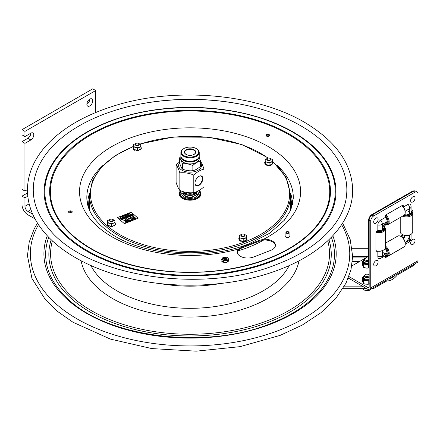 <?xml version="1.0" encoding="UTF-8"?>
<svg xmlns="http://www.w3.org/2000/svg" width="440" height="440" viewBox="0 0 440 440"><rect width="100%" height="100%" fill="white"/><g stroke="black" fill="none" stroke-linecap="round" stroke-linejoin="round"><path stroke-width="0.66" d="M27.775 196.207L24.948 197.84L22 196.136L22 204.584A8.338 4.812 60 0 0 27.896 214.797L35.041 218.917M32.698 214.165L27.896 211.393A4.169 2.409 60 0 1 24.948 206.283L24.948 197.84M22 196.136L27.517 192.957M24.948 136.56L24.948 131.384L95.711 90.53L92.758 88.831L22 129.685L22 134.86L24.948 136.56L30.844 133.155A4.169 2.409 -60 0 1 32.928 132.952A4.169 2.409 -60 0 1 33.567 136.29A4.169 2.409 -60 0 1 30.844 139.964L24.948 143.369L22 141.669L27.896 138.264A4.169 2.409 120 0 0 30.844 133.155M22 141.669L22 189.327L24.948 191.031L27.445 189.59M24.948 191.031L24.948 143.369M86.862 104.22A4.169 2.409 -60 0 1 88.682 100.023A4.169 2.409 -60 0 1 91.894 98.907A4.169 2.409 -60 0 1 91.894 103.719A4.169 2.409 -60 0 1 87.725 106.128A4.169 2.409 -60 0 1 86.862 104.22A4.169 2.409 120 0 0 89.809 99.11M95.711 90.53L95.711 112.519M22 129.685L24.948 131.384M275.407 245.724A10.505 6.067 -0 0 0 263.544 240.114L259.067 241.263L241.896 247.924L238.634 249.772A10.505 6.067 -0 0 0 237.27 252.379M250.481 243.859L259.067 240.427L263.544 239.299A10.505 6.067 180 0 1 275.429 245.316A10.505 6.067 180 0 1 270.781 250.349L253.611 257.004A10.505 6.067 180 0 1 242.809 257.323A10.505 6.067 180 0 1 237.243 251.972A10.505 6.067 180 0 1 238.634 248.958L241.896 247.082L250.481 243.859M71.429 212.801A1.837 1.062 180 0 1 69.542 212.856A1.837 1.062 180 0 1 68.574 211.921A1.837 1.062 180 0 1 70.406 210.859A1.837 1.062 180 0 1 72.243 211.921A1.837 1.062 180 0 1 71.429 212.801M289.08 236.032A1.837 1.062 180 0 1 289.327 236.566A1.837 1.062 180 0 1 287.491 237.628A1.837 1.062 180 0 1 285.659 236.566A1.837 1.062 180 0 1 285.907 236.032M266.849 134.508A1.837 1.062 180 0 1 268.736 134.453A1.837 1.062 180 0 1 269.704 135.388A1.837 1.062 180 0 1 267.872 136.444A1.837 1.062 180 0 1 266.035 135.388A1.837 1.062 180 0 1 266.849 134.508M33.567 195.465A156.788 90.519 180 0 1 139.761 104.126A156.788 90.519 180 0 1 320.227 139.409A156.788 90.519 180 0 1 346.544 195.465C344.053 222.162 318.18 248.556 278.009 263.901C204.639 294.723 86.961 277.343 48.785 228.646C39.892 218.048 34.821 206.987 33.567 195.465M269.566 135.795A1.837 1.062 -0 0 0 266.849 135.322A1.837 1.062 -0 0 0 266.178 135.795M72.1 212.328A1.837 1.062 -0 0 0 70.406 211.673A1.837 1.062 -0 0 0 68.712 212.328M373.406 287.678L373.406 288.662L386.936 280.874L387.91 280.896C391.209 280.632 394.356 278.647 397.353 274.945L413.974 265.32L413.974 264.336M395.368 275.038C393.333 277.31 391.281 278.509 389.213 278.647L389.103 278.647M373.406 288.662L371.695 288.662M366.636 288.662L342.93 288.662M414.612 264.028A2.667 1.54 180 0 1 414.651 264.297A2.667 1.54 180 0 1 413.974 265.32M363.462 286.82L344.031 286.82M352.127 248.303L368.632 248.303M288.734 232.183A1.249 0.721 180 0 1 287.089 232.958A1.249 0.721 180 0 1 286.611 231.764A1.249 0.721 180 0 1 288.376 231.764A1.249 0.721 180 0 1 288.734 232.183M286.506 231.831A1.584 0.913 -0 0 0 286.374 231.902A1.584 0.913 -0 0 0 285.907 232.546A1.584 0.913 -0 0 0 285.923 232.661A1.584 0.913 -0 0 0 287.595 233.459A1.584 0.913 -0 0 0 289.08 232.546A1.584 0.913 -0 0 0 289.064 232.43A1.584 0.913 -0 0 0 288.613 231.902A1.584 0.913 -0 0 0 288.481 231.831M363.061 261.019L362.819 261.173A4.505 2.602 0 0 0 362.56 261.734L362.406 264.737L363.644 267.394L366.509 268.12L368.247 268.109L368.247 264.781L367.681 264.693A4.505 2.602 0 0 0 368.632 264.55L368.247 264.781M362.56 261.734L363.49 263.742A4.505 2.602 0 0 0 363.825 263.962A4.505 2.602 0 0 0 364.205 264.154L367.681 264.693M364.205 264.154L363.49 263.742M363.644 267.394L363.644 264.066M368.247 268.109L368.863 267.927M362.406 261.41L362.819 261.173M363.011 277.189L362.769 277.343A4.505 2.602 0 0 0 362.511 277.904L362.357 280.907L363.594 283.569L365.327 284.119L368.198 284.279L368.198 280.951L367.631 280.863A4.505 2.602 0 0 0 368.61 280.714L369.16 280.341M362.511 277.904L363.44 279.912A4.505 2.602 0 0 0 363.776 280.132A4.505 2.602 0 0 0 364.155 280.324L367.631 280.863M364.155 280.324L363.44 279.912M363.594 283.569L363.594 280.242M368.198 284.279L369.463 283.827M368.61 280.714L368.198 280.951M362.357 277.579L362.769 277.343M368.632 258.451A2.107 1.216 -0 0 0 365.475 258.329A2.107 1.216 -0 0 0 365.019 258.726L364.557 259.369A2.607 1.507 -0 0 0 364.359 259.947A2.607 1.507 -0 0 0 365.86 261.305A2.607 1.507 -0 0 0 368.632 261.102M365.019 258.726A2.107 1.216 -0 0 0 365.794 260.2A2.107 1.216 -0 0 0 368.451 260.046A2.107 1.216 -0 0 0 368.632 259.925M365.019 274.896A2.107 1.216 -0 0 0 365.794 276.37A2.107 1.216 -0 0 0 368.451 276.216A2.107 1.216 -0 0 0 368.907 274.896A2.107 1.216 -0 0 0 365.475 274.5A2.107 1.216 -0 0 0 365.019 274.896L364.557 275.539A2.607 1.507 -0 0 0 364.359 276.117A2.607 1.507 -0 0 0 365.965 277.508A2.607 1.507 -0 0 0 368.803 277.178A2.607 1.507 -0 0 0 369.16 276.925M362.802 288.662L363.556 289.999L368.209 290.719L368.209 289.564M363.556 288.662L363.556 289.999M371.613 288.706L369.908 290.043L368.209 290.719M408.062 204.347A4.01 2.321 -59.9 0 1 410.707 204.897A4.593 4.593 0 0 1 411.076 206.707A4.593 2.651 180 0 1 409.723 208.582A4.593 2.646 -119.9 0 0 408.062 204.347L403.354 207.059M377.548 251.174L376.266 251.911A0.501 0.292 -59.9 0 1 375.914 251.708L375.914 232.1A0.501 0.292 -59.9 0 1 376.266 231.484L377.839 230.582L377.839 225.011A4.01 2.321 -59.9 0 1 380.677 220.105L385.512 217.322L385.512 215.512A0.501 0.292 -59.9 0 1 385.864 214.896L402.875 205.112A0.501 0.292 -59.9 0 1 403.233 205.315L403.233 206.905M377.839 230.582A4.593 2.651 -0 0 0 382.338 229.906L383.719 228.184L387.173 221.556A4.593 2.646 -119.9 0 0 385.512 217.322M377.839 251.218L377.839 256.575A4.01 2.321 120.1 0 0 379.627 258.588A4.593 4.593 0 0 0 381.387 258.011L386.221 255.228A4.593 2.646 -119.9 0 0 387.173 253.127L386.309 250.036L385.424 248.859A3.493 2.024 -59.9 0 1 384.852 248.947M373.698 215.941L415.047 192.154A4.169 2.409 -59.9 0 1 417.137 191.95A4.169 2.409 -59.9 0 1 418 193.859L418 260.722L370.744 287.909L370.744 221.045A4.169 2.409 -59.9 0 1 373.698 215.941L372.114 215.023L413.463 191.235A4.169 2.409 -59.9 0 1 415.553 191.031L417.137 191.95M411.076 211.459L412.478 210.656A0.501 0.292 -59.9 0 1 412.83 210.859L412.83 230.466A0.501 0.292 -59.9 0 1 412.736 230.802M404.547 214.83A3.647 2.112 120.1 0 0 405.158 214.764L406.615 214.946L409.723 214.154A4.593 2.651 -0 0 0 411.076 212.273L411.076 206.707M403.117 247.423A0.501 0.292 -59.9 0 1 402.875 247.665L385.864 257.455A0.501 0.292 -59.9 0 1 385.512 257.252L385.512 255.635M348.398 277.871A12.507 7.222 -0 0 0 350.026 279.037L350.026 277.206L368.038 287.639A1.595 0.918 60.1 0 0 368.83 287.722A1.595 0.918 60.1 0 0 369.16 286.99L369.16 220.127A4.169 2.409 -59.9 0 1 372.114 215.023M350.026 277.206A12.507 7.222 180 0 1 348.931 276.48M351.797 265.986L368.632 256.305M350.026 279.037L368.038 289.471A3.834 2.211 60.1 0 0 369.947 289.663A3.834 2.211 60.1 0 0 370.744 287.909M369.947 289.663L417.202 262.477A3.834 2.211 -119.9 0 0 418 260.722M385.424 248.859A3.647 2.112 120.1 0 0 385.198 248.325M403.365 238.53A3.493 2.024 120.1 0 0 405.147 235.45M401.891 237.061A3.647 2.112 -59.9 0 1 403.139 234.905A3.647 2.112 120.1 0 0 401.891 237.061M405.097 235.444A3.647 2.112 120.1 0 0 403.337 238.491M405.158 214.764A3.493 2.024 120.1 0 0 404.916 214.181M384.181 226.556A3.647 2.112 120.1 0 0 385.187 224.818M409.651 214.198L410.696 214.561A5.253 3.03 180 0 1 404.201 215.485L404.899 214.819M409.052 215.397L409.052 214.478M405.196 214.775L405.196 215.694M411.554 211.184A6.253 3.614 180 0 1 412.736 213.296L412.736 231.776A6.253 3.614 180 0 1 410.905 234.328L410.432 234.603A5.588 3.229 180 0 1 403.59 235.081A5.588 3.229 180 0 1 402.529 234.603L402.061 234.328A6.253 3.614 180 0 1 400.224 231.776L400.224 217.52M410.905 234.328A6.253 3.614 180 0 1 403.243 234.867A6.253 3.614 180 0 1 402.061 234.328M412.736 213.296A6.253 3.614 180 0 1 409.552 216.441A6.253 3.614 180 0 1 403.243 216.387A6.253 3.614 180 0 1 402.622 216.139M411.433 211.255A5.588 3.229 180 0 1 410.339 215.083A5.588 3.229 180 0 1 403.667 215.54M411.18 211.398A5.253 3.03 180 0 1 411.736 212.751A5.253 3.03 180 0 1 411.213 214.066L410.3 213.747M385.974 217.948L386.463 217.272A5.253 3.03 60.1 0 1 387.64 223.24L387.057 222.508M386.733 217.674L386.045 218.064M387.167 221.364L387.943 220.919M386.799 223.124L387.283 223.735A5.253 3.03 60.1 0 1 386.903 224.032A5.253 3.03 60.1 0 1 385.66 224.257M401.968 205.634A5.588 3.218 60.1 0 1 405.202 212.009L405.202 212.559A6.253 3.603 60.1 0 1 404.586 214.781A6.253 3.603 60.1 0 1 403.904 215.402L387.871 224.626A6.253 3.603 60.1 0 1 385.352 224.609M401.891 205.678A6.253 3.603 60.1 0 1 405.202 212.559M385.858 214.902A6.253 3.603 60.1 0 1 388.553 224.004A6.253 3.603 60.1 0 1 387.871 224.626M385.512 215.853A5.588 3.218 60.1 0 1 387.679 223.762A5.588 3.218 60.1 0 1 385.435 224.505M385.512 216.139A5.253 3.03 60.1 0 1 385.858 216.502L385.512 216.981M385.352 247.467A5.253 3.03 60.1 0 1 386.7 249.068L385.963 249.491M385.352 243.21L397.727 236.093A6.253 3.603 60.1 0 1 397.727 236.093A6.253 3.603 60.1 0 1 400.84 236.401L401.313 236.676A5.588 3.218 60.1 0 1 405.262 243.54L405.262 244.09A6.253 3.603 60.1 0 1 403.97 246.934A6.253 3.603 60.1 0 1 403.964 246.934L387.932 256.157A6.253 3.603 60.1 0 1 387.932 256.157A6.253 3.603 60.1 0 1 385.512 256.185M400.84 236.401A6.253 3.603 60.1 0 1 405.262 244.09M385.352 245.977A6.253 3.603 60.1 0 1 388.988 251.493A6.253 3.603 60.1 0 1 387.937 256.157M385.352 247.181A5.588 3.218 60.1 0 1 388.146 252.027A5.588 3.218 60.1 0 1 387.129 255.849A5.588 3.218 60.1 0 1 385.512 256.041M386.381 255.123L386.7 255.684A5.253 3.03 60.1 0 1 385.512 255.756M388.031 252.698L387.173 253.193M387.2 249.937L386.474 250.355L387.2 249.937A5.253 3.03 60.1 0 1 387.2 255.393L386.788 254.672M378.466 230.659L378.466 231.517M382.833 229.576L383.861 229.785A5.253 3.03 180 0 1 377.823 231.451L378.318 230.643M382.047 230.065L382.047 231.017M383.911 227.293A5.253 3.03 180 0 1 384.351 228.503A5.253 3.03 180 0 1 384.192 229.24L383.339 229.064M384.016 226.98A5.588 3.229 180 0 1 384.362 229.581A5.588 3.229 180 0 1 376.486 231.358M384.06 226.853A6.253 3.614 180 0 1 385.352 229.048A6.253 3.614 180 0 1 384.995 230.252A6.253 3.614 180 0 1 375.914 232.161M385.352 229.048L385.352 247.528A6.253 3.614 180 0 1 384.995 248.732A6.253 3.614 180 0 1 383.521 250.085L383.048 250.355A5.588 3.229 180 0 1 375.914 250.723M383.521 250.085A6.253 3.614 180 0 1 375.914 250.635M401.203 236.61A3.647 2.112 -59.9 0 1 402.408 234.531M414.134 190.938A4.67 2.701 120.1 0 0 412.225 191.34L371.943 214.517A4.67 2.701 120.1 0 0 368.632 220.231L368.632 266.668A4.67 2.701 120.1 0 0 369.16 268.428M412.83 196.829A3.13 1.81 -59.9 0 1 414.849 199.281A3.13 1.81 -59.9 0 1 413.743 201.185A3.13 1.81 -59.9 0 1 410.668 201.168A3.13 1.81 -59.9 0 1 412.83 196.829M412.83 239.388A3.13 1.81 -59.9 0 1 414.849 241.835A3.13 1.81 -59.9 0 1 413.743 243.744A3.13 1.81 -59.9 0 1 410.668 243.727A3.13 1.81 -59.9 0 1 412.83 239.388M375.914 218.07A3.13 1.81 -59.9 0 1 377.927 220.523A3.13 1.81 -59.9 0 1 376.827 222.426A3.13 1.81 -59.9 0 1 373.747 222.409A3.13 1.81 -59.9 0 1 375.914 218.07M375.914 260.629A3.13 1.81 -59.9 0 1 377.927 263.076A3.13 1.81 -59.9 0 1 376.827 264.979A3.13 1.81 -59.9 0 1 373.747 264.963A3.13 1.81 -59.9 0 1 375.914 260.629M224.158 259.545A1.304 0.754 180 0 1 223.883 259.116A1.304 0.754 180 0 1 223.878 259.083A1.304 0.754 180 0 1 225.154 258.335A1.304 0.754 180 0 1 226.479 259.05A1.304 0.754 180 0 1 226.479 259.083A1.304 0.754 180 0 1 226.204 259.545M226.815 258.77A1.634 0.946 -0 0 0 224.521 257.95A1.634 0.946 -0 0 0 224.026 259.479A1.634 0.946 -0 0 0 226.336 259.479A1.634 0.946 -0 0 0 226.815 258.77M226.045 259.611A1.304 0.754 -0 0 0 224.318 259.611M224.362 259.628A1.634 0.946 180 0 1 226.001 259.628M222.167 258.885A3.014 1.738 -0 0 0 225.313 260.552A3.014 1.738 -0 0 0 228.19 258.737A3.014 1.738 -0 0 0 225.049 257.076A3.014 1.738 -0 0 0 222.167 258.885M221.777 261.179L221.777 261.283A3.542 2.046 -0 0 0 221.832 261.382L222.321 261.212L221.832 261.382M221.777 261.283L221.947 260.783L223.278 261.993L222.855 262.262L223.372 262.075M227.211 262.004L227.733 262.141A3.542 2.046 -0 0 0 227.854 262.064L227.689 261.47L228.074 261.047L228.619 261.212A3.542 2.046 -0 0 0 228.657 261.113L228.657 261.036M228.14 261.338L227.838 261.305M224.109 262.334L224.323 262.702A3.542 2.046 -0 0 0 224.505 262.73L224.901 262.213L225.726 262.19L226.16 262.686A3.542 2.046 -0 0 0 226.331 262.653L226.507 262.301M225.731 262.51L224.901 262.471M224.901 262.537L224.505 262.73M222.668 261.443L222.321 261.481M222.838 261.591L222.618 262.053M228.69 258.962L227.068 260.761L223.559 260.849L221.667 259.138L223.295 257.334L226.804 257.246L228.69 258.962L228.657 261.113M225.726 262.19L226.556 262.169L226.331 262.653M226.16 262.686L225.731 262.235M224.323 262.702L224.07 262.235L224.901 262.213M221.667 259.138L221.947 260.783M223.278 261.993L224.07 262.515M223.559 260.849L223.559 262.246M228.074 261.047L228.454 260.623M228.619 261.212L228.14 261.063M227.733 262.141L227.304 261.894L227.689 261.47M226.556 262.169L227.304 261.894M227.068 260.761L227.068 262.158M222.354 261.47L222.393 261.19M193.793 175.043C189.145 173.096 184.492 172.376 179.845 172.887L179.845 190.465C184.492 192.412 189.145 193.132 193.793 192.621C197.197 191.889 200.602 189.921 204.006 186.725L204.006 169.147C200.602 169.884 197.197 171.847 193.793 175.043L193.793 192.621M179.845 172.887C178.596 168.971 177.347 166.287 176.105 164.83L176.105 182.413C177.347 186.323 178.596 189.007 179.845 190.465M200.266 161.09C201.514 162.547 202.763 165.231 204.006 169.147M179.591 162.916A11.424 6.595 0 0 0 181.979 170.231A11.424 6.595 0 0 0 196.499 171.012A11.424 6.595 0 0 0 200.519 162.916M176.105 164.83L179.591 162.003M198.902 176.352A5.55 3.207 120 0 0 198.682 176.484A5.55 3.207 120 0 0 194.981 182.897A5.55 3.207 120 0 0 198.754 185.499A5.55 3.207 120 0 0 202.823 178.701A5.55 3.207 120 0 0 198.902 176.352M198.572 176.561A5.197 3.003 -60 0 1 198.666 176.506A5.197 3.003 -60 0 1 201.168 176.193A5.197 3.003 -60 0 1 202.087 180.323A5.197 3.003 -60 0 1 198.666 184.993A5.197 3.003 -60 0 1 195.971 185.196A5.197 3.003 -60 0 1 194.992 182.765M196.537 178.629A4.835 2.794 -60 0 1 195.767 179.965M199.227 157.581L200.519 161.04C197.967 161.59 195.41 163.064 192.858 165.462C189.371 163.999 185.884 163.46 182.397 163.845C181.462 160.908 180.527 158.895 179.591 157.801L180.884 156.684M179.591 157.801L179.591 163.026C180.527 165.957 181.462 167.976 182.397 169.065C185.884 170.528 189.371 171.066 192.858 170.681C195.41 170.132 197.967 168.657 200.519 166.26L200.519 161.04M192.858 165.462L192.858 170.681M182.397 163.845L182.397 169.065M183.75 148.643A9.174 5.297 0 0 0 183.568 148.748A9.174 5.297 0 0 0 180.884 152.493A9.174 5.297 0 0 0 186.544 157.382A9.174 5.297 0 0 0 196.543 156.239A9.174 5.297 0 0 0 199.227 152.493A9.174 5.297 0 0 0 196.543 148.748A9.174 5.297 0 0 0 196.361 148.643M183.568 148.748L183.92 148.544A8.674 5.005 180 0 1 196.185 148.544A8.674 5.005 180 0 1 196.185 155.623A8.674 5.005 180 0 1 183.92 155.623A8.674 5.005 180 0 1 183.92 148.544M180.884 152.493L180.884 155.964A9.174 5.297 0 0 0 186.544 160.859A9.174 5.297 0 0 0 196.543 159.709A9.174 5.297 0 0 0 199.227 155.964L199.227 152.493M194.068 149.765A5.676 3.278 0 0 0 185.933 149.831A5.676 3.278 0 0 0 186.269 154.528A5.676 3.278 0 0 0 193.842 154.528A5.676 3.278 0 0 0 194.068 149.765M186.389 154.589A5.33 3.075 180 0 1 186.291 154.528A5.33 3.075 180 0 1 184.734 152.471A5.33 3.075 180 0 1 187.924 149.534A5.33 3.075 180 0 1 193.82 150.183A5.33 3.075 180 0 1 195.377 152.471A5.33 3.075 180 0 1 193.721 154.589M180.906 156.349A9.174 5.297 0 0 0 180.884 156.728A9.174 5.297 0 0 0 186.544 161.618A9.174 5.297 0 0 0 196.543 160.474A9.174 5.297 0 0 0 199.227 156.728A9.174 5.297 0 0 0 199.205 156.349M180.884 156.728L180.884 158.637A9.174 5.297 0 0 0 186.544 163.526A9.174 5.297 0 0 0 196.543 162.377A9.174 5.297 0 0 0 199.227 158.637L199.227 156.728M87.692 204.732A102.361 59.098 180 0 1 89.518 193.27M290.593 193.27A102.361 59.098 180 0 1 292.418 204.732M88.984 208.846A101.365 58.526 180 0 1 88.688 204.375A101.365 58.526 180 0 1 89.485 197.054M290.625 197.054A101.365 58.526 180 0 1 291.423 204.375A101.365 58.526 180 0 1 291.126 208.846M199.177 190.427A10.923 6.309 180 0 1 200.981 193.892A10.923 6.309 180 0 1 190.053 200.2A10.923 6.309 180 0 1 179.13 193.892A10.923 6.309 180 0 1 180.582 190.751M180.609 191.538A10.923 6.309 0 0 0 179.152 194.299M200.959 194.299A10.923 6.309 0 0 0 199.502 191.538M290.609 210.1A100.568 58.063 0 0 0 290.625 209.143L290.625 194.711L285.967 177.073L272.498 161.166M133.447 146.344L115.148 155.639L101.217 167.25L92.472 180.527L89.485 194.711L89.485 209.143A100.568 58.063 0 0 0 89.496 210.1M198.38 193.881L198.38 193.617A8.327 4.807 180 0 0 197.412 191.367A8.338 4.812 180 0 1 198.396 193.617A8.338 4.812 180 0 1 187.935 198.275L181.786 192.984A8.338 4.812 180 0 1 182.606 191.455M198.605 190.757A9.883 5.704 180 0 1 195.564 198.358A9.883 5.704 180 0 1 183.486 197.879A9.883 5.704 180 0 1 181.269 191.004M181.137 190.96A10.384 5.995 0 0 0 179.674 194.029A10.384 5.995 0 0 0 185.169 199.315A10.384 5.995 0 0 0 195.844 199.001A10.384 5.995 0 0 0 200.437 194.029A10.384 5.995 0 0 0 198.698 190.702M107.564 220.671L108.757 219.973A3.658 2.112 0 0 0 107.663 221.26L107.613 223.35L107.222 223.498A4.169 2.409 0 0 0 107.189 223.591L107.531 223.817A0.583 0.336 180 0 1 107.668 223.828L107.8 224.95L107.382 224.835L107.382 225.242L107.85 225.352M107.189 223.663L107.531 224.23L107.531 223.817M108.493 225.913L108.493 225.792A4.169 2.409 0 0 0 108.62 225.858L108.62 226.264L109.131 226.204L109.131 225.797L108.62 225.858M112.134 226.545L112.569 226.71L112.569 226.303L112.151 226.182L112.134 226.545A0.583 0.336 0 0 0 111.865 226.298M112.569 226.303A4.169 2.409 0 0 0 112.728 226.27L112.728 226.683L112.899 226.193M115 225.082L115.374 224.521A4.169 2.409 0 0 0 115.407 224.428L115.407 224.769M109.131 225.797A0.583 0.336 180 0 1 109.208 225.737L111.579 226.407L112.838 225.918A0.583 0.336 180 0 0 112.899 225.99L112.728 226.27M115.033 224.202A0.583 0.336 180 0 0 115.066 224.202L115.407 224.428M115.033 223.075L115.214 223.185A4.169 2.409 0 0 1 115.269 223.278L115.033 223.526M115.033 223.933L115.269 223.394M114.384 225.632L113.867 225.61L113.867 226.023L114.384 226.039L114.384 225.632A4.169 2.409 0 0 0 114.493 225.555L114.493 225.962L114.395 225.621M110.413 226.364A4.169 2.409 0 0 0 110.578 226.38L110.578 226.787L110.968 226.6L110.968 226.232L110.578 226.38M107.327 225.032L107.613 224.494A0.583 0.336 180 0 0 107.745 224.477M107.613 223.35L107.668 223.828M108.757 219.973L109.78 219.577M110.149 226.584L110.149 226.177A0.583 0.336 0 0 0 109.131 226.204M108.493 225.792L109.208 225.737M107.8 224.95L108.466 225.522M107.844 223.064L107.751 222.002A3.658 2.112 0 0 0 109.137 223.196L107.844 223.064L107.844 225.346M107.751 222.002L107.663 221.26M112.838 225.918L114.493 225.555M113.867 226.023A0.583 0.336 0 0 0 112.921 226.017M111.579 224.125L110.292 223.52A3.658 2.112 0 0 0 112.772 223.427L111.579 224.125L111.579 226.407M110.292 223.52L109.137 223.196M115.374 224.521L115.033 224.675M114.461 225.291L115.033 225.066L115.033 222.783L112.772 223.427M113.839 223.009A3.658 2.112 0 0 0 114.939 221.722L115.033 222.783M113.465 219.786L114.752 220.391L114.851 220.979A3.658 2.112 0 0 0 113.465 219.786L112.899 219.626M114.851 220.979L114.939 221.722M265.078 159.615L266.272 158.923A3.658 2.112 0 0 0 265.172 160.21L265.122 162.299L264.737 162.448A4.169 2.409 0 0 0 264.704 162.541L265.045 162.767A0.583 0.336 180 0 1 265.177 162.773L265.359 164.296L269.093 165.357L272.547 164.016L272.547 161.733L269.093 163.07L269.093 165.357M264.704 162.607L265.045 163.18L265.045 162.767M269.649 165.143L269.649 165.495A0.583 0.336 0 0 0 269.379 165.242M269.649 165.495L270.078 165.66L270.078 165.253A4.169 2.409 0 0 0 270.243 165.22L270.243 165.627L270.408 165.143M272.514 164.032L272.888 163.471A4.169 2.409 0 0 0 272.921 163.378L272.921 163.719M272.36 159.929A3.658 2.112 0 0 0 270.974 158.736L272.267 159.335L272.547 161.733M270.413 158.576L270.974 158.736M266.272 158.923L267.289 158.527M265.26 160.952A3.658 2.112 0 0 0 266.646 162.146L265.359 162.014L265.172 160.21M269.093 163.07L266.646 162.146M267.801 162.47A3.658 2.112 0 0 0 270.287 162.371M271.353 161.959A3.658 2.112 0 0 0 272.448 160.672M272.888 163.471L272.547 163.625M272.547 163.152A0.583 0.336 180 0 0 272.58 163.152L272.921 163.378M272.547 162.024L272.728 162.135A4.169 2.409 0 0 1 272.784 162.228L272.547 162.47M265.359 162.014L265.359 164.296L264.897 164.191A4.169 2.409 0 0 1 264.841 164.098L265.122 163.444A0.583 0.336 180 0 0 265.254 163.427M270.078 165.253L269.665 165.132M270.353 164.868A0.583 0.336 180 0 0 270.408 164.94L270.243 165.22M271.288 164.505A0.583 0.336 180 0 1 271.376 164.56L271.376 164.972A0.583 0.336 0 0 0 270.435 164.967M271.975 164.236L272.008 164.665M271.376 164.972L271.898 164.989L271.898 164.577L271.376 164.56M265.122 162.299L265.177 162.773M266.646 164.747L266.134 164.802L266.134 165.215L266.646 165.154L266.646 164.747A0.583 0.336 180 0 1 266.717 164.681M266.035 164.852L265.975 164.472M267.729 164.972A0.583 0.336 180 0 1 267.69 165.044L267.922 165.721A4.169 2.409 0 0 0 268.092 165.737L268.483 165.181L268.092 165.737M267.663 165.143A0.583 0.336 0 0 0 266.646 165.154M267.922 165.721L267.663 165.121M265.309 163.9L264.897 163.785L264.897 164.191M267.69 165.204L267.663 165.534M272.547 162.882L272.784 162.344M133.447 144.672L134.64 143.974A3.658 2.112 0 0 0 133.546 145.266L133.496 147.356L133.111 147.505A4.169 2.409 0 0 0 133.078 147.598L133.419 147.823A0.583 0.336 180 0 1 133.551 147.829L133.727 149.353L137.462 150.409L140.916 149.072L140.916 146.79L137.462 148.126L137.462 150.409M133.078 147.664L133.419 148.231L133.419 147.823M140.882 149.089L141.257 148.528A4.169 2.409 0 0 0 141.29 148.429L141.29 148.775M138.782 143.632L140.635 144.392L140.916 146.79M140.734 144.986A3.658 2.112 0 0 0 139.348 143.792M134.64 143.974L135.663 143.578M133.633 146.009A3.658 2.112 0 0 0 135.02 147.202L133.727 147.07L133.546 145.266M137.462 148.126L135.02 147.202M136.175 147.527A3.658 2.112 0 0 0 138.655 147.428M139.728 147.015A3.658 2.112 0 0 0 140.822 145.728M141.257 148.528L140.916 148.681M140.916 148.203A0.583 0.336 180 0 0 140.948 148.203L141.29 148.429M140.916 147.081L141.103 147.191A4.169 2.409 0 0 1 141.157 147.285L140.916 147.527M133.727 147.07L133.727 149.353L133.265 149.248A4.169 2.409 0 0 1 133.21 149.155L133.496 148.495A0.583 0.336 180 0 0 133.628 148.478M138.017 150.194L138.452 150.716L138.034 150.189M138.721 149.924A0.583 0.336 180 0 0 138.782 149.99L138.782 150.2M139.662 149.562A0.583 0.336 180 0 1 139.75 149.617L139.75 150.024A0.583 0.336 0 0 0 138.804 150.024M140.349 149.292L140.382 149.721M139.75 150.024L140.267 150.046L140.267 149.633L139.75 149.617M133.496 147.356L133.551 147.829M135.014 149.804L134.508 149.859L134.508 150.271L135.014 150.211L135.014 149.804A0.583 0.336 180 0 1 135.091 149.738M134.409 149.809L134.349 149.529M136.103 150.024A0.583 0.336 180 0 1 136.065 150.101L136.296 150.777L136.032 150.178M136.032 150.194A0.583 0.336 0 0 0 135.014 150.211M136.846 150.238L136.461 150.794L136.851 150.238L136.851 150.607M133.683 148.957L133.265 148.841L133.265 149.248M136.065 150.26L136.032 150.59M140.916 147.939L141.157 147.4M239.195 235.615L240.383 234.916A3.658 2.112 0 0 0 239.289 236.203L239.239 238.293L238.854 238.441A4.169 2.409 0 0 0 238.821 238.541L239.162 238.766A0.583 0.336 180 0 1 239.294 238.772L239.476 240.295L243.21 241.351L246.664 240.009L246.664 237.727L243.21 239.069L243.21 241.351M238.821 238.607L239.162 239.173L239.162 238.766M240.119 240.856L240.119 240.735A4.169 2.409 0 0 0 240.251 240.801L240.251 241.208L240.757 241.153L240.757 240.74L240.251 240.801M243.76 241.137L243.76 241.494A0.583 0.336 0 0 0 243.496 241.241M243.76 241.494L244.195 241.654L244.195 241.247A4.169 2.409 0 0 0 244.354 241.214L244.354 241.626L244.525 241.137M246.626 240.026L247 239.465A4.169 2.409 0 0 0 247.032 239.371L247.032 239.712M246.477 235.923A3.658 2.112 0 0 0 245.091 234.729L246.384 235.334L246.664 237.727M244.53 234.57L245.091 234.729M240.383 234.916L241.406 234.52M239.377 236.946A3.658 2.112 0 0 0 240.763 238.139L239.476 238.007L239.289 236.203M243.21 239.069L240.763 238.139M241.918 238.464A3.658 2.112 0 0 0 244.404 238.37M245.471 237.952A3.658 2.112 0 0 0 246.565 236.665M247 239.465L246.664 239.619M246.664 239.146A0.583 0.336 180 0 0 246.692 239.146L247.032 239.371M246.664 238.018L246.846 238.128A4.169 2.409 0 0 1 246.901 238.222L246.664 238.469M239.476 238.007L239.476 240.295L239.008 240.191A4.169 2.409 0 0 1 238.953 240.097L239.239 239.437A0.583 0.336 180 0 0 239.371 239.421M244.195 241.247L243.782 241.131M244.464 240.862A0.583 0.336 180 0 0 244.525 240.933L244.354 241.214M245.405 240.499A0.583 0.336 180 0 1 245.493 240.559L245.493 240.966A0.583 0.336 0 0 0 244.552 240.961M246.092 240.235L246.125 240.664M245.493 240.966L246.01 240.983L246.01 240.576L245.493 240.559M239.239 238.293L239.294 238.772M241.846 240.966A0.583 0.336 180 0 1 241.808 241.038L242.039 241.714A4.169 2.409 0 0 0 242.209 241.736L242.6 241.175L242.6 241.544M241.775 241.137A0.583 0.336 0 0 0 240.757 241.153M242.589 241.175L242.209 241.736M242.039 241.714L241.775 241.12M239.426 239.899L239.008 239.778L239.008 240.191M241.808 241.197L241.775 241.527M246.664 238.876L246.901 238.337M128.859 215.446L128.359 215.754L128.859 215.446M122.458 216.227L122.804 216.53L122.458 216.227M129.206 214.044L128.7 214.032L128.832 213.604L129.294 214.005L128.7 214.099L128.882 213.835M123.794 216.299L124.141 216.095L123.574 216.073L123.783 215.787L123.31 215.908L123.822 215.71L124.284 216.106L123.794 216.299M121.05 217.212L120.698 217.179M123.437 216.277L122.799 216.106L123.437 216.277M128.673 214.247L128.326 213.961L128.673 214.247M128.343 214.374L128.007 214.088M125.092 215.204L125.637 215.529L125.092 215.204M121.308 216.739L121.726 216.92L121.308 216.739M121.6 216.931L121.253 216.695M122.111 216.799L121.764 216.497L122.111 216.799M121.764 216.563L122.227 216.777L121.715 216.81L121.764 216.497M120.247 217.085L120.582 217.542L120.247 217.085M120.626 217.157L120.412 217.459M122.408 217.987L122.518 217.536L123.107 217.608L123.002 218.064L122.408 217.987M122.579 217.591L123.008 217.646L122.936 218.009L122.507 217.954L122.579 217.591M123.008 217.712L122.579 217.663L122.507 218.02L122.936 218.075L123.008 217.646L122.936 218.009M122.518 217.602L123.107 217.679L123.002 218.13L122.37 217.696M121.061 218.806L121.506 218.554L120.907 218.576L121.209 218.136L120.632 218.279L121.259 218.037L121.649 218.581L121.05 218.796M121.649 218.581L121.061 218.878M121.303 218.339L120.632 218.279M121.468 218.57L120.907 218.576M131.467 214.346L131.131 214.28L131.17 214.891L131.049 214.231L131.797 214.643L131.467 214.346M131.23 214.863L131.049 214.231M131.763 214.66L131.131 214.28M130.944 214.638L131.049 214.297L130.944 214.638M127.122 216.376L126.522 216.689L126.412 216.035L127.122 216.376M127.166 216.441L126.522 216.689M126.709 216.535L126.412 216.035M130.988 214.88L130.388 215.193L130.279 214.539L130.988 214.88M130.388 215.259L131.032 214.94M130.576 215.039L130.279 214.539M124.883 216.838L124.432 216.992L124.999 217.289L124.339 217.036L124.883 216.838M125.054 217.223L124.339 217.102L124.988 216.876L124.432 216.992M124.493 216.838L124.988 216.81M132.512 214.368L131.763 214.066L132 214.566L131.609 214.022L132.489 214.28L132.253 213.774L132.644 214.319L132.171 214.236M132.489 214.352L132.154 213.813M132.061 214.544L131.609 214.022M128.26 215.716L128.37 215.264L128.959 215.341L128.854 215.798L128.156 215.567M128.959 215.341L128.854 215.864L128.26 215.787M128.43 215.325L128.859 215.375L128.788 215.743L128.359 215.683L128.43 215.325M128.959 215.407L128.854 215.864L128.959 215.407L128.37 215.336M133.32 215.215L132.743 215.155L132.759 214.748L133.183 214.572L133.32 215.215M133.535 215.132L132.743 215.221L132.759 214.748M132.99 214.726L133.43 215.094L132.842 215.122L132.99 214.726M132.743 215.221L132.759 214.814L132.743 215.221M133.392 215.105L132.776 214.847M132.842 215.188L133.128 215.264M121.292 219.879L121.737 219.626L121.138 219.643L121.44 219.208L120.863 219.351L121.49 219.104L121.88 219.648L121.292 219.879M121.842 219.665L121.281 219.868M121.534 219.412L120.901 219.401M121.699 219.637L121.138 219.714M125.246 218.345L124.647 217.982L124.63 218.581L124.526 217.927L125.246 218.345M125.274 218.334L124.647 218.048M123.431 218.966L122.832 219.28L122.716 218.631L123.431 218.966M123.019 219.126L122.716 218.631M127.325 217.542L127.771 217.283L127.171 217.305L127.468 216.865L126.896 217.008L127.523 216.766L127.914 217.311L127.314 217.531M127.914 217.311L127.325 217.608M127.567 217.074L126.929 217.063M127.732 217.299L127.171 217.371M128.387 217.129L127.622 216.728L128.42 216.733L128.343 216.447L128.733 216.992L128.387 217.129M128.304 216.854L128.59 216.97L128.079 217.08L128.304 216.854M128.464 216.865L128.161 216.981M125.274 218.031L125.389 217.586L125.978 217.657L125.873 218.114L125.175 217.882M125.444 217.712L125.378 218.07L125.807 218.125L125.444 217.641L125.873 217.69L125.807 218.059L125.378 217.998L125.444 217.641L125.378 217.998M127.463 221.953L125.769 221.529L126.418 222.354L125.301 221.397L127.226 221.727L126.577 220.902L127.694 221.859L125.879 221.628M125.301 221.397L126.632 222.272M127.111 221.7L126.363 220.985M131.588 220.193L130.388 220.814L130.812 220.49L129.828 219.643L131.032 220.407L131.588 220.193M131.714 220.303L130.388 220.814M130.757 220.512L129.828 219.643M135.954 217.971L135.773 218.746L134.827 218.713L135.658 218.636L135.74 218.059L134.772 217.866L134.327 218.345L134.618 217.767L135.954 217.971L136.136 218.35M135.658 218.702L135.74 218.125L134.772 217.938L134.327 218.411L134.618 217.767M134.772 217.866L134.579 218.361L134.772 217.866M134.327 218.411L134.618 217.833L134.327 218.411M135.954 218.042L135.773 218.746M135.773 218.818L134.827 218.713M128.997 220.71L128.805 221.518L127.446 221.26L127.655 220.462L128.997 220.644L128.805 221.452L127.276 220.957M128.997 220.644L129.179 221.023M128.673 221.408L128.783 220.792L127.787 220.572L128.783 220.726L128.673 221.342L127.666 221.177L127.787 220.572L127.666 221.177M127.446 221.326L127.27 220.99M127.787 220.644L127.666 221.243M117.332 217.597L131.18 212.229L138.155 218.224L124.306 223.591L117.332 217.597L124.306 223.591M127.188 214.473L127.534 214.764L127.006 214.599L127.309 214.385M127.562 214.539L127.006 214.533L127.562 214.467M127.05 214.357L127.358 214.302M125.103 215.71L124.707 215.65L125.219 215.617L124.751 215.336L125.103 215.639M124.086 216.117L123.629 216.189M123.893 215.947L123.31 215.974L123.783 215.859M124.284 216.106L123.794 216.365M121.154 217.014L120.626 217.063L121.154 216.948M123.47 216.266L122.799 216.106M123.09 216.31L123.151 216.035M122.639 216.744L122.084 216.381M124.707 215.787L124.333 215.507M128.222 214.423L127.496 214.286M127.969 214.533L127.793 214.17M121.479 216.942L121.16 216.931L121.517 216.799M121.16 216.931L121.572 216.706M129.839 213.879L129.316 213.637L129.927 213.84L129.421 214.016L129.839 213.807L129.316 213.571L129.927 213.769L129.421 213.95M129.316 213.637L129.773 213.67M125.906 215.397L125.51 215.336L126.022 215.303L125.554 215.028L125.906 215.331M120.247 217.151L120.626 217.223M120.527 217.564L120.026 217.179M126.962 215.072L126.291 214.902M126.473 215.259L125.901 214.902L126.858 215.028L126.55 214.649L127.017 215.05L126.291 214.836L126.363 215.303L125.901 214.902M126.324 215.155L126.176 214.797M130.466 215.919L130.361 216.37L129.668 216.145L130.466 215.919L130.361 216.441L130.466 215.985L130.361 216.441L129.729 216.002M127.083 217.63L126.418 217.377M126.5 217.855L125.978 217.365L126.385 217.822L126.297 217.239L126.968 217.575L126.731 217.074L126.968 217.679L126.418 217.311L126.363 217.91L125.978 217.365M126.385 217.888L126.297 217.239M126.88 217.454L126.632 217.113M124.476 218.642L123.926 218.922L124.372 218.603L123.734 218.559L124.212 218.372L123.497 218.328L124.13 218.081L124.514 218.625L123.877 218.796M124.333 218.614L123.778 218.691M124.174 218.389L123.536 218.378M124.63 218.653L124.531 217.993M129.14 216.821L129.41 216.651L129.074 216.167L129.833 216.568L129.179 216.805M129.371 216.662L129.074 216.167M123.437 219.049L122.821 219.274M122.672 219.34L122.051 219.368M122.166 219.538L121.682 219.032L122.408 219.082L122.32 218.785L122.612 219.368L122.073 219.577L121.682 219.032M131.472 215.93L130.636 215.732M131.379 216.035L130.636 215.661L130.873 216.233L130.477 215.688L131.362 215.881L131.126 215.369L131.379 215.969L131.065 215.463M128.733 217.063L127.98 217.184L127.71 216.761M132.528 215.188L132.424 215.639L131.725 215.347L132.528 215.122L132.424 215.573L131.786 215.138M125.389 217.652L125.978 217.729L125.873 218.18L125.274 218.103M128.266 219.912L123.734 220.792L126.753 218.609L126.764 219.362L133.458 216.354L134.425 217.179L127.067 219.621L128.266 219.912L123.734 220.721M134.425 217.179L127.182 219.648M132.116 220.149L131.312 219.725L131.456 218.988L133.232 219.714L131.621 219.109L131.956 220.209L131.312 219.659L131.456 218.988M133.177 219.736L131.621 219.175L131.538 219.648M125.961 222.536L124.982 221.909M130.125 220.919L128.793 220.044M134.293 219.302L132.319 218.746L133.788 218.532L133.864 218.081L134.101 219.379L132.319 218.674M133.76 218.543L133.633 218.169M119.757 218.686L120.555 218.62L120.478 218.339L120.868 218.884L120.522 219.087L119.845 218.653M120.868 218.884L120.219 218.818M132.171 214.308L131.763 214.132M126.368 216.75L125.741 216.777M125.862 216.948L125.378 216.436L126.104 216.491L126.016 216.189L126.407 216.733L125.763 216.986L125.378 216.436M126.066 216.502L125.917 216.227M125.131 217.124L124.597 217.299M123.932 217.283L123.838 217.806L123.365 217.778L123.937 217.509L123.189 217.52L123.371 217.206L124.047 217.547L123.365 217.712M123.937 217.58L123.189 217.586L123.371 217.272M123.426 217.267L123.294 217.553M125.51 217.08L125.065 216.563M122.408 218.284L121.776 217.998M121.858 218.499L121.666 217.943M130.075 215.276L129.36 215.155L130.009 214.935L129.454 215.116M130.152 215.177L129.564 215.391L130.075 215.21L129.36 215.089L129.514 214.825L130.152 215.105L129.553 215.314M129.514 214.896L130.009 214.863M128.233 216.029L127.391 215.826M127.688 216.238L127.276 215.771M128.123 216.046L127.82 215.556M124.306 223.729L138.155 218.224M134.079 219.296L133.843 218.74L133.359 218.928M133.738 219.082L133.276 218.889L133.843 218.669L134.079 219.225L133.738 219.082M131.621 219.175L131.538 219.582M132.358 215.589L132.424 215.221L131.929 215.529M132.424 215.221L131.929 215.463L132.424 215.155M131.995 215.171L131.929 215.463M130.972 216.128L130.477 215.622M129.833 216.568L129.14 216.755M130.295 216.387L130.367 216.018L129.866 216.326M130.367 216.018L129.866 216.26L129.938 215.903L130.367 215.952L130.295 216.315M129.938 215.969L129.866 216.26M120.599 218.686L120.214 218.966L120.599 218.752M120.219 218.752L119.757 218.62M121.776 217.833L122.474 218.257L121.776 217.932L121.764 218.537L121.776 217.833M127.496 215.903L127.633 216.26L127.237 215.716L128.123 215.974L127.881 215.468L128.271 216.013L127.496 215.903M270.045 158.362A1.749 1.012 180 0 1 270.05 158.362A1.749 1.012 180 0 1 270.05 159.791A1.749 1.012 180 0 1 267.575 159.791A1.749 1.012 180 0 1 267.575 158.362A1.749 1.012 180 0 1 270.045 158.362L270.287 158.499A2.085 1.205 0 0 0 270.281 158.494A2.085 1.205 0 0 0 270.16 158.428M267.465 158.428A2.085 1.205 0 0 0 267.339 158.499A2.085 1.205 0 0 0 266.728 159.346A2.085 1.205 0 0 0 268.812 160.551A2.085 1.205 0 0 0 270.897 159.346A2.085 1.205 0 0 0 270.287 158.499M138.638 143.566A1.749 1.012 180 0 1 138.254 144.93A1.749 1.012 180 0 1 135.867 144.798A1.749 1.012 180 0 1 135.944 143.418A1.749 1.012 180 0 1 138.424 143.418A1.749 1.012 180 0 1 138.638 143.566M135.839 143.484A2.085 1.205 0 0 0 135.707 143.55A2.085 1.205 0 0 0 135.097 144.403A2.085 1.205 0 0 0 137.181 145.607A2.085 1.205 0 0 0 139.266 144.403A2.085 1.205 0 0 0 138.913 143.732A2.085 1.205 0 0 0 138.655 143.55A2.085 1.205 0 0 0 138.529 143.484M112.189 219.252A1.749 1.012 180 0 1 112.536 219.412A1.749 1.012 180 0 1 112.536 220.841A1.749 1.012 180 0 1 110.061 220.841A1.749 1.012 180 0 1 110.061 219.412A1.749 1.012 180 0 1 112.189 219.252M109.951 219.478A2.085 1.205 0 0 0 109.824 219.549A2.085 1.205 0 0 0 109.214 220.396A2.085 1.205 0 0 0 111.298 221.601A2.085 1.205 0 0 0 113.383 220.396A2.085 1.205 0 0 0 112.772 219.549A2.085 1.205 0 0 0 112.646 219.478M244.162 234.355A1.749 1.012 180 0 1 244.167 234.355A1.749 1.012 180 0 1 244.167 235.785A1.749 1.012 180 0 1 241.687 235.785A1.749 1.012 180 0 1 241.687 234.355A1.749 1.012 180 0 1 244.162 234.355L244.404 234.493A2.085 1.205 0 0 0 244.272 234.421M241.582 234.421A2.085 1.205 0 0 0 241.456 234.493A2.085 1.205 0 0 0 240.845 235.345A2.085 1.205 0 0 0 242.93 236.544A2.085 1.205 0 0 0 245.014 235.345A2.085 1.205 0 0 0 244.404 234.493A2.085 1.205 0 0 0 244.398 234.487M184.179 191.912A6.253 3.614 0 0 0 194.101 193.43L194.101 192.544M194.101 193.43L194.821 193.012A6.253 3.614 0 0 0 195.877 192M194.821 192.346L194.821 193.012M185.697 192.258A6.253 3.614 0 0 0 193.611 192.638M182.617 191.461A8.327 4.807 180 0 0 181.731 193.617A8.327 4.807 180 0 0 184.168 197.016A8.327 4.807 180 0 0 190.559 198.418L194.101 196.169L194.101 194.601A6.253 3.614 180 0 1 187.429 195.124A6.253 3.614 180 0 1 183.799 191.846A6.253 3.614 180 0 1 183.799 191.807M194.821 195.751A6.253 3.614 180 0 0 196.312 193.413L196.312 191.846A6.253 3.614 180 0 1 196.312 191.846A6.253 3.614 180 0 1 194.821 194.183L194.821 195.751L198.369 194.013M194.821 194.183L194.101 194.601M198.38 193.617A8.327 4.807 180 0 1 198.369 193.908M30.899 209.66L27.896 211.393M24.948 206.283L29.145 203.863M27.896 138.264L30.844 139.964M259.067 240.427L259.067 241.263M241.896 247.082L241.896 247.924M138.281 104.423A159.693 92.197 180 0 1 241.83 104.423M311.218 144.678A145.937 84.255 180 0 1 271.398 261.596A145.937 84.255 180 0 1 68.893 238.601A145.937 84.255 180 0 1 108.713 121.688A145.937 84.255 180 0 1 311.218 144.678M270.996 261.03A145.216 83.842 180 0 1 70.802 239.267A145.216 83.842 180 0 1 105.287 123.349C154.115 102.432 225.99 102.432 274.824 123.349A145.216 83.842 180 0 1 310.624 144.689A145.216 83.842 180 0 1 270.996 261.03M118.558 261.184A140.399 81.059 180 0 1 108.097 257.235A140.399 81.059 180 0 1 92.384 133.194A140.399 81.059 180 0 1 306.62 146.239A140.399 81.059 180 0 1 272.014 257.235A140.399 81.059 180 0 1 268.312 258.72A140.399 81.059 180 0 1 261.74 261.118M267.911 258.594A139.684 80.647 180 0 1 74.085 236.588A139.684 80.647 180 0 1 112.2 124.685A139.684 80.647 180 0 1 306.026 146.691A139.684 80.647 180 0 1 267.911 258.594M238.634 248.958A110.523 63.811 180 0 1 79.563 193.061A110.523 63.811 180 0 1 234.168 133.133A110.523 63.811 180 0 1 263.544 239.299M263.544 240.114A104.225 60.175 180 0 1 248.149 247.407A104.225 60.175 180 0 1 237.732 250.954M277.272 165.539A103.23 59.598 180 0 1 293.26 198.677L290.296 210.81L284.257 220.336L269.649 233.239L249.018 243.771C206.465 261.234 141.108 255.69 109.357 232.485C94.694 221.887 87.192 210.612 86.851 198.677A103.23 59.598 180 0 1 102.839 165.539M38.5 224.675A159.693 92.197 0 0 0 57.47 305.124A159.693 92.197 0 0 0 279.065 330.286A159.693 92.197 0 0 0 341.611 224.675M47.278 235.736A146.146 84.376 0 0 0 68.717 300.762A146.146 84.376 0 0 0 271.513 323.791A146.146 84.376 0 0 0 332.833 235.736M48.741 237.27A144.413 83.375 0 0 0 67.623 298.656C107.278 337.706 206.448 350.02 270.732 323.538C287.738 316.905 301.659 308.611 312.488 298.656A144.413 83.375 0 0 0 331.37 237.27M67.623 298.656A144.413 83.375 0 0 0 70.158 300.916M51.183 239.696A141.202 81.521 0 0 0 72.82 299.882A141.202 81.521 0 0 0 268.757 322.13A141.202 81.521 0 0 0 328.928 239.696M69.773 211.739A141.202 81.521 0 0 0 68.926 212.542M52.388 240.834A139.475 80.526 0 0 0 74.255 298.617A139.475 80.526 0 0 0 267.795 320.59A139.475 80.526 0 0 0 327.723 240.834M71.049 211.745A139.475 80.526 0 0 0 69.823 212.922M81.081 260.772A109.659 63.311 0 0 0 99.011 289.025A109.659 63.311 0 0 0 251.174 306.3A109.659 63.311 0 0 0 299.03 260.772M90.893 265.546A103.4 59.697 0 0 0 104.203 281.902A103.4 59.697 0 0 0 247.687 298.194A103.4 59.697 0 0 0 289.218 265.546M159.632 283.52A103.4 59.697 0 0 0 220.479 283.52M352.66 257.081L367.285 257.081M352.396 261.641L359.354 261.641M348.145 278.493L349.173 278.493M352.666 256.514L368.264 256.514M352.385 261.762L359.145 261.762M348.095 278.614L349.349 278.614M368.632 263.829A4.004 2.31 180 0 1 364.183 263.346A4.004 2.31 180 0 1 363.011 261.712A4.004 2.31 180 0 1 363.017 261.58M368.632 262.823A3.504 2.024 180 0 1 364.535 262.466A3.504 2.024 180 0 1 364.392 259.688M363.011 261.712L363.011 261.443A4.004 2.31 0 0 0 364.183 263.076A4.004 2.31 0 0 0 368.632 263.555M369.16 279.818A4.004 2.31 180 0 1 364.133 279.521A4.004 2.31 180 0 1 362.962 277.888A4.004 2.31 180 0 1 362.967 277.75M369.16 278.779A3.504 2.024 180 0 1 364.485 278.636A3.504 2.024 180 0 1 364.408 275.82M362.962 277.888L362.962 277.613A4.004 2.31 0 0 0 364.133 279.246A4.004 2.31 0 0 0 369.16 279.543M409.723 234.944L409.723 240.152A4.593 2.651 -0 0 0 411.076 238.271L411.076 234.223M382.338 229.906L382.338 224.34A4.593 2.651 180 0 1 377.839 225.011M377.839 256.575A4.593 2.651 -0 0 0 382.338 255.904A4.593 2.646 60.1 0 1 381.387 258.011M413.463 191.235L415.047 192.154M402.881 205.112L403.233 205.315M412.478 210.65L412.83 210.859M385.512 257.246L385.864 257.455M375.914 251.708L376.266 251.911M369.16 220.127L370.744 221.045M369.16 286.995L368.038 287.639M387.173 253.127L382.338 255.904L382.338 250.701M382.399 250.674A7.508 4.34 120.1 0 0 387.173 253.099M405.257 244.277L408.771 242.253A4.593 2.646 -119.9 0 0 409.723 240.152L405.207 242.748M405.202 242.682A7.508 4.34 120.1 0 0 409.662 234.971M405.152 211.216L409.723 208.582L409.723 214.154M409.701 214.165A7.508 4.34 120.1 0 0 405.158 211.272M380.677 220.105A4.593 2.646 60.1 0 1 382.338 224.34L387.173 221.556M387.173 221.584A7.508 4.34 120.1 0 0 382.36 229.895M412.753 191.642L412.225 191.34M372.466 214.819L371.943 214.517M369.16 220.534L368.632 220.231M369.16 266.97L368.632 266.668M181.401 157.724A8.822 5.093 0 0 0 187.495 161.601A8.822 5.093 0 0 0 196.295 160.331A8.822 5.093 0 0 0 198.71 157.724M197.879 158.73A8.657 5 180 0 1 196.174 160.127A8.657 5 180 0 1 182.232 158.73M272.541 161.695A99.572 57.486 180 0 1 245.553 241.621A99.572 57.486 180 0 1 107.762 226.254A99.572 57.486 180 0 1 133.447 146.603M140.162 144.144A99.572 57.486 180 0 1 268.054 158.163M89.485 194.711A100.568 58.063 0 0 0 142.742 245.949A100.568 58.063 0 0 0 246.109 242.919A100.568 58.063 0 0 0 290.625 194.711M195.916 191.983A5.869 3.388 180 0 1 194.205 194.178A5.869 3.388 180 0 1 185.906 194.178A5.869 3.388 180 0 1 184.19 191.934M184.102 191.889A5.957 3.438 0 0 0 185.845 194.277A5.957 3.438 0 0 0 192.253 195.041A5.957 3.438 0 0 0 196.009 191.95M194.101 196.169A6.253 3.614 180 0 1 187.429 196.691A6.253 3.614 180 0 1 183.799 193.413L183.799 191.846M195.778 195.404A6.507 3.757 0 0 0 196.312 192.588M183.799 192.588A6.507 3.757 0 0 0 185.983 196.548A6.507 3.757 0 0 0 193.149 196.922M105.287 123.349C154.352 102.394 225.759 102.394 274.824 123.349M268.307 258.72L272.014 257.235L268.329 258.714C221.342 277.497 153.989 276.87 108.097 257.235L117.354 260.766M267.014 259.215L263.868 260.376M280.121 269.341C242.314 284.147 193.589 288.932 149.529 282.205C105.727 275.759 67.304 258.181 46.266 234.63C33.82 220.764 27.55 205.871 27.44 189.948C27.616 174.163 33.852 159.396 46.151 145.64C61.595 128.766 83.55 115.742 112.03 106.563C175.225 85.646 261.294 93.819 309.683 125.521C337.381 143.402 351.714 164.681 352.666 189.36C353.386 221.573 324.781 252.318 280.121 269.341M37.477 223.097L34.188 228.899L29.205 242.094L27.445 255.624L31.933 278.41L45.425 299.734L57.816 311.608L72.996 322.256L110.391 339.097L151.839 348.584L196.152 351.17L240.009 346.659L280.121 335.39L302.192 325.111L320.903 312.73L335.682 298.579L346.077 283.036L350.977 269.858L352.666 256.35L350.163 239.41L342.628 223.097M386.898 280.896L387.91 280.896M352.402 261.619L359.398 261.619M414.651 263.945L414.651 264.297M348.156 278.471L349.145 278.471M289.08 237.1L289.08 232.546M285.907 237.1L285.907 232.546M364.491 259.468L363.506 260.205L363.011 261.443M364.513 275.605L363.457 276.375L362.962 277.613M368.907 274.896L369.16 275.248M408.771 242.253A4.593 4.593 0 0 0 411.076 238.271M413.743 201.185A5.181 5.181 0 0 0 414.849 199.281M413.743 243.744A5.181 5.181 0 0 0 414.849 241.835M376.827 222.426A5.181 5.181 0 0 0 377.927 220.523M376.827 264.979A5.181 5.181 0 0 0 377.927 263.076M228.668 261.074L228.668 260.799M196.185 148.544L196.543 148.748M268.516 158.081L241.802 144.54L208.67 137.231L173.222 137.043L139.865 144.007M200.437 195.855L200.437 194.029M179.674 195.855L179.674 194.029M107.189 224.037L107.189 223.625M112.948 226.501L112.948 226.089M115.412 224.802L115.412 224.395M115.286 223.339L115.286 223.746M107.311 224.686L107.311 225.093M110.968 226.6L110.968 226.232M108.383 225.649L108.383 226.056M114.571 225.841L114.571 225.434M264.699 162.987L264.699 162.575M272.085 164.791L272.085 164.384M265.898 164.599L265.898 165.006M268.483 165.55L268.483 165.181M264.825 163.631L264.825 164.043M272.8 162.283L272.8 162.696M272.921 163.752L272.921 163.345M270.463 165.446L270.463 165.038M133.072 148.038L133.072 147.631M140.459 149.847L140.459 149.435M134.266 149.655L134.266 150.062M133.194 148.687L133.194 149.1M141.169 147.34L141.169 147.752M141.295 148.808L141.295 148.396M138.831 150.502L138.831 150.095M238.816 238.981L238.816 238.573M246.202 240.785L246.202 240.378M240.014 240.592L240.014 240.999M238.937 239.63L238.937 240.037M246.917 238.282L246.917 238.689M247.038 239.745L247.038 239.338M244.574 241.445L244.574 241.032"/></g></svg>

